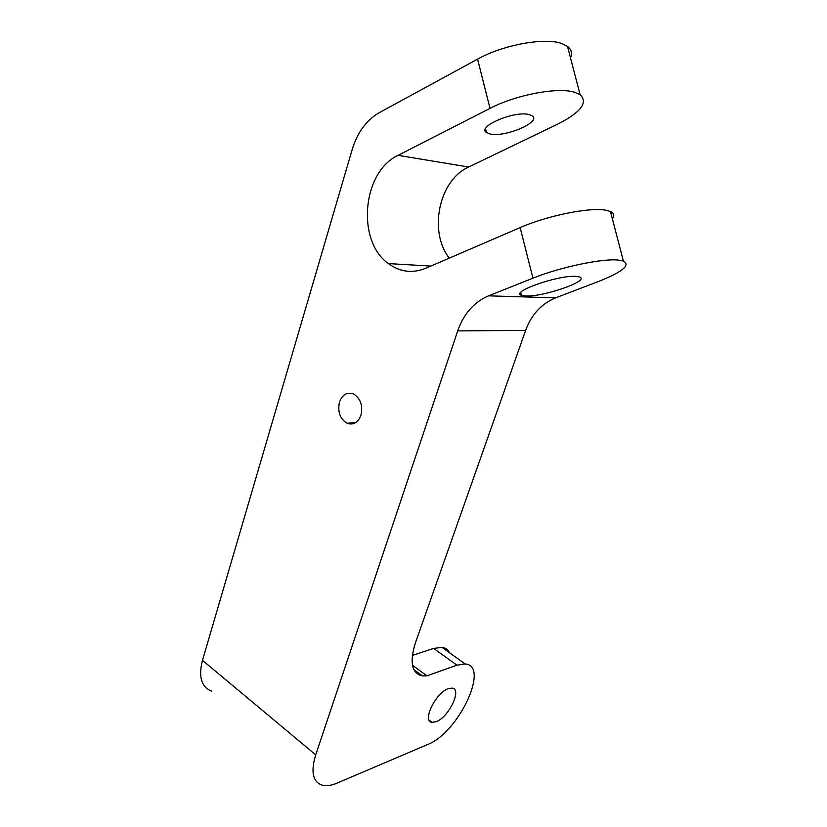 <?xml version="1.0" encoding="UTF-8"?>
<svg xmlns="http://www.w3.org/2000/svg" width="827" height="827" viewBox="0 0 827 827"><rect width="100%" height="100%" fill="white"/><g stroke="black" fill="none" stroke-linecap="round" stroke-linejoin="round"><path stroke-width="1.24" d="M436.18 721.692C448.896 717.205 462.386 688.808 452.059 688.105L448.306 688.664C435.695 692.654 421.729 721.62 431.994 722.353L436.18 721.692M490.029 133.953C504.873 137.727 542.15 121.879 532.112 115.79L529.146 114.581C514.518 110.394 476.352 126.727 486.514 132.578L490.029 133.953M525.683 295.973C543.442 297.089 590.954 280.498 579.427 276.962L576.016 276.383C558.628 274.822 509.67 292.024 521.465 295.322L525.683 295.973M360.954 415.226C358.008 422.659 353.398 425.347 347.123 423.29C340 418.896 337.457 411.825 339.494 402.056C342.492 394.365 347.247 391.709 353.77 394.076C360.624 398.645 363.022 405.695 360.954 415.226M449.299 258.127C428.376 231.643 438.786 180.286 468.651 167.033L557.708 124.143C580.936 112.338 588.39 102.496 580.078 94.629L574.351 92.19C557.501 86.938 515.686 94.878 490.018 108.378L477.572 59.141L379.49 112.544C366.557 120.049 357.471 132.32 352.25 149.336L202.47 660.349C198.263 676.858 201.385 687.165 211.826 691.248M623.372 261.032L617.955 260.05C601.839 258.375 559.662 267.317 532.929 278.182L520.142 227.59C546.554 215.93 588.628 207.288 604.971 210.048L610.471 211.464L623.372 261.032C630.794 265.147 622.431 272 598.293 281.562L555.568 297.865C541.478 303.685 531.492 314.529 525.631 330.387L457.693 330.893L315.707 754.865C310.549 772.036 312.792 782.156 322.437 785.226C326.582 786.188 331.513 785.464 337.209 783.045L427.838 744.434C458.499 732.867 490.153 665.621 465.229 663.978L456.928 665.166L426.918 675.855L412.456 665.197M426.918 675.855L422.39 675.897C411.681 673.343 409.375 662.262 415.474 642.672L525.631 330.387M412.332 655.439L433.627 648.399L442.052 647.386C445.505 647.934 448.027 649.743 449.619 652.803M457.693 330.893C463.689 313.815 473.985 302.134 488.571 295.839L555.568 297.865M532.929 278.182L488.571 295.839M520.142 227.59L425.678 268.31C412.363 273.613 399.948 272.042 388.432 263.586C356.375 241.412 362.05 171.995 398.076 155.342L490.018 108.378M477.572 59.141C502.94 44.885 544.652 37.236 561.698 43.5L567.508 46.364C571.447 49.393 572.439 53.207 570.496 57.807M610.471 211.464C614.099 213.159 614.74 215.62 612.393 218.855M419.485 675.111L420.385 674.418M456.928 665.166L433.627 648.399M315.707 754.865L202.47 660.349M468.651 167.033L398.076 155.342M347.123 423.29L355.899 422.473M422.39 675.897L413.862 669.591M465.229 663.978L442.052 647.386M430.867 266.077L388.432 263.586M567.508 46.364L580.078 94.629M520.741 292.479L521.465 295.322M485.552 128.733L486.514 132.578M431.994 722.353L429.141 720.183"/></g></svg>
